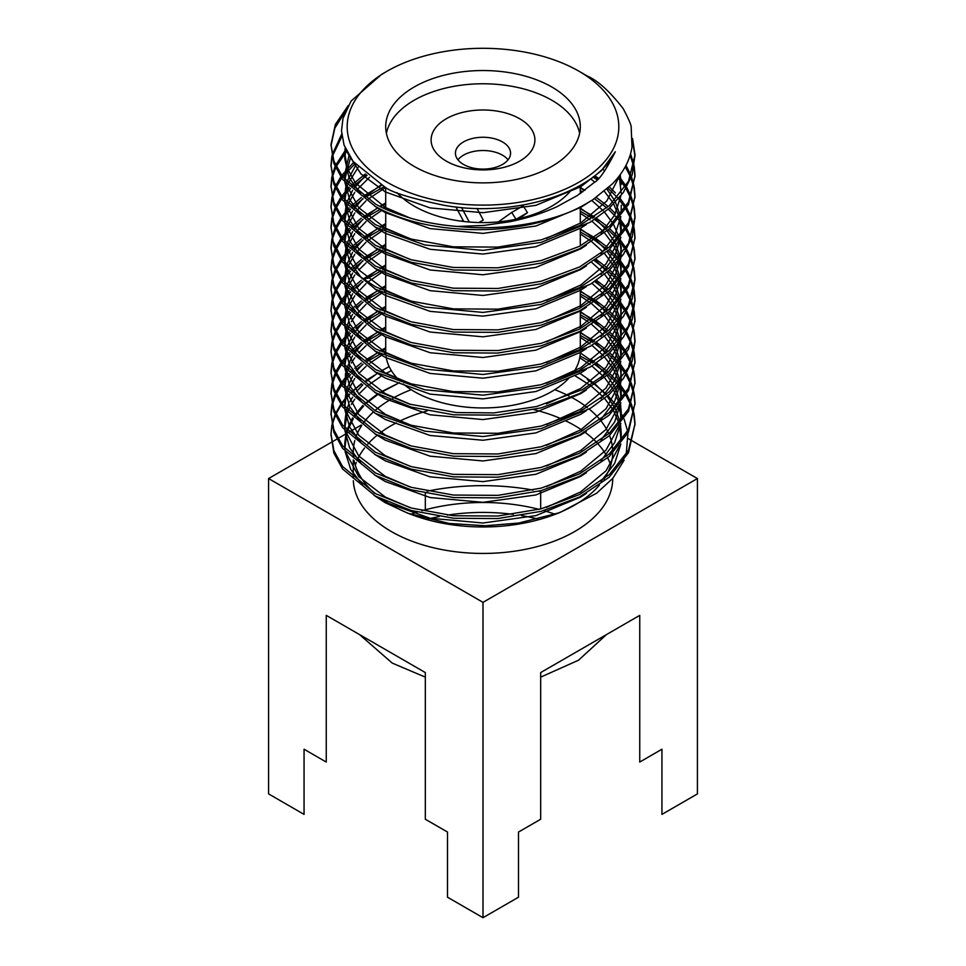 <?xml version="1.0" encoding="UTF-8"?>
<svg xmlns="http://www.w3.org/2000/svg" width="966" height="966" viewBox="0 0 966 966"><rect width="100%" height="100%" fill="white"/><g stroke="black" fill="none" stroke-linecap="round" stroke-linejoin="round"><path stroke-width="1.45" d="M519.177 218.57L527.472 212.689L523.198 205.806L511.739 212.423L498.384 221.89M515.977 219.27L511.739 212.423M516.122 219.234L527.472 212.689M478.919 222.542L483.254 220.031L477.023 208.402M463.112 220.393L461.374 221.19M469.319 222.035L461.519 207.509M455.892 206.929L463.692 221.48M538.931 491.211A167.021 96.431 180 0 1 540.682 491.573L540.682 508.937M628.335 438.661L632.307 440.955M632.923 441.317L697.416 478.544L483 602.349L268.584 478.544L331.314 442.331M483 602.349L483 917.7L518.488 897.209L518.488 832.052L540.682 819.24L540.682 672.565L639.746 615.366L639.746 762.053L661.939 749.23L661.939 814.386L697.416 793.907L697.416 478.544M268.584 478.544L268.584 793.907L304.061 814.386L304.061 749.23L326.254 762.053L326.254 615.366L425.318 672.565L425.318 819.24L447.512 832.052L447.512 897.209L483 917.7M304.061 749.23L304.061 773.416M331.664 442.126L336.82 439.156M337.834 438.564L345.285 434.265M346.54 433.541L347.168 433.179M348.678 432.309L361.248 425.04M425.318 509.794L425.318 493.324M427.129 491.199A167.021 96.431 180 0 1 533.111 490.088M580.288 351.865A97.288 56.173 180 0 1 572.548 373.745M569.385 377.621A97.288 56.173 180 0 1 414.209 391.496A97.288 56.173 180 0 1 403.257 383.961M398.765 379.88A97.288 56.173 180 0 1 386.074 356.623M385.784 353.967A97.288 56.173 180 0 1 385.712 351.781L385.712 336.965M571.22 190.109A97.288 56.173 180 0 1 414.209 206.144A97.288 56.173 180 0 1 396.966 192.645M457.932 159.801A27.567 15.915 180 0 1 502.489 155.176A27.567 15.915 180 0 1 508.068 159.801M502.489 141.93A27.567 15.915 180 0 1 510.567 153.183A27.567 15.915 180 0 1 493.554 167.891A27.567 15.915 180 0 1 463.511 164.437A27.567 15.915 180 0 1 455.433 153.183A27.567 15.915 180 0 1 472.446 138.476A27.567 15.915 180 0 1 502.489 141.93M446.304 161.129A51.886 29.958 0 0 0 519.696 161.129A51.886 29.958 0 0 0 519.696 118.758A51.886 29.958 0 0 0 446.304 118.758A51.886 29.958 0 0 0 446.304 161.129M579.612 133.32A97.288 56.173 0 0 0 551.791 100.222A97.288 56.173 0 0 0 451.134 86.868A97.288 56.173 0 0 0 386.388 133.32M551.791 86.988A97.288 56.173 0 0 0 445.773 74.805A97.288 56.173 0 0 0 385.712 126.703A97.288 56.173 0 0 0 414.209 166.418A97.288 56.173 0 0 0 520.227 178.601A97.288 56.173 0 0 0 580.288 126.703A97.288 56.173 0 0 0 551.791 86.988M579.032 71.267A135.808 78.403 0 0 0 386.968 71.267A135.808 78.403 0 0 0 386.968 182.151A135.808 78.403 0 0 0 579.032 182.151A135.808 78.403 0 0 0 579.032 71.267L587.316 76.048C597.918 80.649 609.872 91.48 623.142 108.566C628.83 119.313 631.51 125.616 631.196 127.5L631.993 146.953C630.061 160.078 623.505 172.407 612.347 183.938L592.87 199.696C583.561 205.492 575.265 209.827 567.96 212.725A152.012 87.761 180 0 1 457.329 226.455C441.752 225.235 426.936 222.711 412.905 218.859C396.132 213.86 383.659 208.934 375.508 204.043L342.556 176.863L333.91 161.044L330.988 144.574L335.383 124.421L348.303 105.487M381.594 74.37L351.093 101.056L342.978 118.407L341.493 130.845L344.041 145.021L353.133 161.479L384.371 186.655C390.445 192.017 410.007 198.151 443.044 205.082C513.2 218.449 595.78 192.898 615.318 151.759C606.153 169.811 599.162 180.026 594.356 182.393L577.463 195.446L557.334 206.507C542.904 213.196 527.013 218.28 509.637 221.782L483.652 225.452L457.329 226.455M567.96 212.725C509.372 237.95 424.75 234.243 375.508 206.555L342.556 179.374L333.85 163.411L330.988 144.574M331 145.818L334.828 128.176L345.466 111.15M632.537 138.549L635.012 154.91L628.468 181.367L609.389 205.613L579.431 225.67L541.177 239.882L497.901 247.103L453.344 246.813L411.347 239.109L375.508 224.728L342.556 197.547L333.91 181.729L330.988 165.258L331.869 156.19M632.513 140.988L635 156.166M635.012 154.91L632.15 175.015L623.444 192.306L609.232 208.282L590.492 222.071L541.177 242.394L483 250.363L424.823 244.978L375.508 227.239L342.556 200.059L333.85 184.095L330.988 165.258M332.135 154.91L341.674 134.165M331 166.514L332.123 157.422M332.425 156.154L341.928 136.315M630.569 153.751L634.022 165.258M634.251 166.526L635.012 175.607L628.468 202.051L609.389 226.298L579.431 246.354L541.177 260.566L497.901 267.787L453.344 267.497L411.347 259.794L375.508 245.412L342.556 218.231L333.91 202.413L330.988 185.943L331.869 176.875M630.134 155.26L633.768 166.55M634.022 167.818L635 176.875M635.012 175.607L628.504 204.442L609.22 228.954L579.624 248.757L541.177 263.078L497.647 270.323L453.622 270.009L411.19 262.257L375.508 247.936L342.556 220.755L333.874 204.792L330.988 185.943M332.135 175.607L335.069 166.526M335.625 165.258L345.852 149.561M331 187.223L332.135 178.155M332.437 176.887L335.625 167.794M336.216 166.526L346.625 151.191M625.992 165.355L631.04 175.607M631.51 176.863L634.022 185.943M634.251 187.162L635.012 196.291L628.468 222.735L609.389 246.982L579.431 267.039L541.177 281.251L497.901 288.472L453.344 288.182L411.347 280.478L375.508 266.109L342.556 238.928L333.91 223.11L330.988 206.627L331.881 197.523M625.28 166.707L630.52 176.887M631.027 178.142L633.768 187.235M634.01 188.455L635 197.559M635.012 196.291L628.504 225.138L609.22 249.651L579.624 269.442L541.177 283.762L497.647 291.007L453.622 290.694L411.19 282.941L375.508 268.62L342.556 241.44L333.874 225.476L330.988 206.627M332.135 196.291L335.069 187.211M335.625 185.943L340.757 176.863M341.626 175.607L353.749 162.264M331 207.919L332.147 198.803M332.437 197.571L335.625 188.479M336.216 187.211L341.626 178.118M342.544 176.863L354.957 163.749M619.013 176.259L625.932 185.943M626.668 187.199L631.04 196.291M631.498 197.511L634.022 206.627M634.251 207.847L635.012 216.976L628.468 243.42L609.389 267.679L579.431 287.723L541.177 301.935L497.901 309.168L453.344 308.866L411.347 301.163L375.508 286.793L357.179 274.61L341.892 258.707L333.041 241.198L330.988 227.312L331.869 218.183M617.999 177.563L625.159 187.199M625.932 188.455L630.532 197.535M631.027 198.767L633.781 207.871M634.022 209.091L635 218.231M635.012 216.976L632.15 237.068L623.444 254.372L609.232 270.347L590.492 284.137L541.177 304.447L483 312.429L424.823 307.043L375.508 289.305L342.556 262.124L333.85 246.161L330.988 227.324M332.123 216.952L335.069 207.859M335.613 206.615L340.757 197.547M341.626 196.291L349.294 187.199M350.549 185.943L365.353 174.001M331 228.58L332.135 219.439M332.425 218.207L335.625 209.115M336.204 207.871L341.626 198.803M342.544 197.547L350.549 188.455M351.853 187.199L367.068 175.389M595.454 176.186L598.497 178.275M609.329 186.909L615.439 192.898M619.508 197.547L625.932 206.627M626.668 207.883L631.04 216.976M631.498 218.195L634.022 227.324M634.251 228.58L635.012 237.66L628.468 264.104L609.389 288.363L579.431 308.42L541.177 322.632L497.901 329.853L453.344 329.563L411.347 321.847L375.508 307.478L342.556 280.297L333.91 264.479L330.988 248.008L331.869 238.94M592.943 177.044L597.048 179.761M607.94 188.189L617.383 197.547M618.469 198.803L625.159 207.895M625.92 209.139L630.52 218.256M631.015 219.487L633.768 228.616M634.022 229.884L635 238.94M635.012 237.66L628.504 266.507L609.22 291.02L579.624 310.81L541.177 325.144L497.647 332.389L453.622 332.075L411.19 324.322L375.508 309.989L342.556 282.809L333.874 266.845L330.988 248.008M332.123 237.684L335.081 228.556M335.625 227.324L340.757 218.231M341.626 216.976L349.294 207.883M350.549 206.627L361.296 197.547M363.035 196.291L381.848 185.267M580.288 188.032L584.756 190.399M331 249.288L332.135 240.22M332.437 238.964L335.637 229.836M336.216 228.58L341.626 219.487M342.544 218.231L350.561 209.151M351.865 207.907L363.047 198.815M364.858 197.559L384.287 186.619M580.288 190.556L582.776 191.848M596.276 197.414L607.155 205.686M609.667 207.895L615.439 213.583M619.508 218.231L625.932 227.324M626.668 228.568L631.04 237.66M631.51 238.928L634.022 248.008M634.251 249.228L635.012 258.345L628.468 284.801L609.389 309.048L579.431 329.104L541.177 343.316L497.901 350.537L453.344 350.247L411.347 342.544L375.508 328.162L342.556 300.981L333.91 285.163L330.988 268.693L331.881 259.576M594.416 198.682L606.781 207.895M608.254 209.163L617.383 218.231M618.457 219.487L625.159 228.58M625.92 229.836L630.52 238.94M631.027 240.208L633.768 249.3M634.01 250.52L635 259.613M635.012 258.345L628.504 287.192L609.22 311.704L579.624 331.495L541.177 345.828L497.647 353.073L453.622 352.759L411.19 345.007L375.508 330.686L342.556 303.493L333.874 287.542L330.988 268.693M332.135 258.345L335.069 249.276M335.613 248.02L340.757 238.916M341.626 237.66L349.306 228.568M350.549 227.324L361.296 218.231M363.023 216.976L377.996 207.883M380.459 206.639L385.712 204.14M580.288 208.716L594.585 216.976M331 269.961L332.147 260.856M332.437 259.637L335.625 250.544M336.216 249.288L341.626 240.172M342.544 238.916L350.573 229.836M351.865 228.592L363.047 219.499M364.858 218.244L380.459 209.139M383.031 207.895L385.712 206.652M580.288 211.252L592.641 218.231M596.469 218.231L607.155 226.37M609.643 228.568L618.469 237.66M620.341 256.062L621.223 246.68L621.223 251.848L619.532 238.892L625.932 248.008M626.668 249.264L631.04 258.345M631.498 259.576L634.022 268.693M634.251 269.912L635.012 279.041L628.468 305.485L609.389 329.732L579.431 349.789L541.177 364.001L497.901 371.222L453.344 370.932L411.347 363.228L375.508 348.859L342.556 321.678L333.91 305.86L330.988 289.377L331.881 280.261M594.597 219.487L606.805 228.568M608.254 229.811L617.383 238.916M618.469 240.172L625.159 249.264M625.932 250.52L630.532 259.6M631.027 260.832L633.781 269.937M634.022 271.156L635 280.285M635.012 279.041L632.15 299.134L623.444 316.425L609.232 332.401L590.492 346.19L541.177 366.512L483 374.482L424.823 369.097L375.508 351.37L342.556 324.19L333.85 308.226L330.988 289.377M332.135 279.041L335.081 269.937M335.625 268.693L340.757 259.613M341.626 258.345L349.306 249.252M350.549 248.008L361.308 238.904M363.035 237.66L377.996 228.58M380.459 227.324L385.712 224.837M580.288 229.401L594.585 237.66M331 290.633L332.135 281.504M332.425 280.273L335.625 271.18M336.204 269.937L341.626 260.856M342.544 259.6L350.561 250.508M351.853 249.264L363.047 240.16M364.846 238.916L380.447 229.836M383.031 228.568L385.712 227.324M580.288 231.925L592.641 238.916M596.469 238.916L607.155 247.054M609.643 249.264L618.469 258.345M620.426 258.465L621.223 272.533L619.532 259.588L625.932 268.693M626.668 269.937L631.04 279.041M631.498 280.261L634.022 289.377M634.251 290.645L635.012 299.726L628.468 326.17L609.389 350.416L579.431 370.473L541.177 384.685L497.901 391.918L453.344 391.616L411.347 383.913L375.508 369.543L342.556 342.362L333.91 326.544L330.988 310.074L331.869 301.006M594.597 240.172L606.805 249.252M608.254 250.508L617.383 259.6M618.469 260.856L625.159 269.949M625.932 271.204L630.532 280.285M631.027 281.517L633.781 290.621M634.034 291.889L635 300.981M635.012 299.726L632.15 319.818L623.444 337.11L609.232 353.097L590.492 366.887L541.177 387.197L483 395.179L424.823 389.781L375.508 372.055L342.556 344.874L333.85 328.911L330.988 310.074M332.135 299.726L335.081 290.621M335.625 289.377L340.757 280.297M341.626 279.041L349.294 269.949M350.549 268.693L361.308 259.588M363.035 258.345L377.996 249.264M380.471 248.008L385.712 245.521M331 311.318L332.123 302.237M332.425 300.957L335.625 291.865M336.204 290.621L341.626 281.541M342.544 280.297L350.549 271.204M351.853 269.949L363.047 260.856M364.846 259.613L380.459 250.52M383.043 249.252L385.712 248.02M596.481 259.6L608.254 268.681M609.667 269.949L618.469 279.029M620.426 279.15L621.223 293.217L619.532 280.261L625.932 289.377M626.668 290.633L631.04 299.714M631.51 300.969L634.034 310.05M634.251 311.318L635.012 320.41L629.264 345.236L608 372.357L582.462 389.6L536.661 406.517L493.976 412.893L456.314 412.554L409.717 404.15L375.508 390.228L342.556 363.047L333.91 347.229L330.988 330.758L331.869 321.69M594.585 260.856L606.781 269.949M608.254 271.217L617.383 280.297M618.457 281.553L625.159 290.633M625.92 291.889L630.52 301.006M631.027 302.273L633.768 311.366M634.022 312.634L635 321.69M635.012 320.41L628.504 349.257L609.22 373.77L579.624 393.56L541.177 407.881L497.647 415.139L453.622 414.812L411.19 407.072L375.508 392.739L342.556 365.559L333.874 349.595L330.988 330.758M332.135 320.41L335.069 311.342M335.625 310.062L340.757 300.981M341.626 299.726L349.306 290.621M350.549 289.377L361.296 280.285M363.035 279.041L377.996 269.949M380.471 268.693L385.712 266.205M331 332.026L332.135 322.97M332.437 321.69L335.625 312.61M336.216 311.33L341.626 302.237M342.544 300.981L350.573 291.889M351.865 290.645L363.047 281.553M367.708 278.413L380.459 271.204M383.043 269.949L385.712 268.717M596.469 280.297L608.242 289.377M609.643 290.633L618.469 299.726M620.426 299.834L621.223 313.914L619.532 300.945L625.932 310.062M626.668 311.318L631.04 320.41M631.51 321.678L634.034 330.77M634.251 331.966L635.012 341.095L628.468 367.539L609.389 391.798L579.431 411.854L541.177 426.066L497.901 433.287L453.344 432.985L411.347 425.281L375.508 410.912L342.556 383.731L333.91 367.913L330.988 351.443L331.881 342.326M594.597 281.553L606.805 290.621M608.254 291.877L617.383 300.969M618.469 302.225L625.159 311.33M625.932 312.573L630.532 321.666M631.04 322.922L633.781 332.014M634.022 333.21L635 342.35M635.012 341.095L632.15 361.199L623.444 378.491L609.232 394.466L590.492 408.256L541.177 428.578L483 436.547L424.823 431.162L375.508 413.424L342.556 386.243L333.85 370.28L330.988 351.443M332.135 341.095L335.069 332.026M335.625 330.758L340.757 321.666M341.626 320.41L349.306 311.318M350.549 310.062L361.308 300.969M366.029 297.673L377.996 290.633M380.471 289.377L385.712 286.89M580.288 291.466L594.585 299.726M331 352.687L332.135 343.558M332.425 342.326L335.613 333.27M336.204 332.002L341.626 322.922M342.544 321.666L350.561 312.573M351.853 311.318L353.58 309.736M355.899 307.731L363.047 302.225M364.846 300.981L379.831 292.203M384.685 289.86L385.712 289.389M580.288 293.99L592.641 300.981M596.469 300.981L608.242 310.062M609.643 311.318L618.469 320.41M619.508 321.666L625.932 330.758M626.668 332.014L631.04 341.107M631.498 342.326L634.022 351.443M634.251 352.711L635.012 361.779L628.468 388.235L609.389 412.482L579.431 432.539L541.177 446.751L497.901 453.972L453.344 453.682L411.347 445.978L375.508 431.597L342.556 404.416L333.91 388.598L330.988 372.127L331.869 363.059M594.585 302.237L606.781 311.33M608.242 312.573L617.383 321.666M618.469 322.934L625.159 332.014M625.932 333.27L630.52 342.387M631.015 343.606L633.768 352.735M634.022 354.003L635 363.059M635.012 361.779L628.504 390.626L609.22 415.139L579.624 434.942L541.177 449.262L497.647 456.507L453.622 456.194L411.19 448.441L375.508 434.12L342.556 406.94L333.874 390.976L330.988 372.127M332.135 361.779L335.081 352.687M335.625 351.443L340.757 342.35M341.626 341.095L349.294 332.014M350.549 330.758L361.308 321.654M363.023 320.41L377.996 311.33M380.459 310.074L385.712 307.574M580.288 312.151L594.585 320.41M331 373.407L332.135 364.351M332.437 363.071L335.637 353.954M336.216 352.711L341.626 343.606M342.544 342.35L350.561 333.282M351.865 332.026L353.592 330.444M355.911 328.44L363.059 322.922M364.858 321.678L379.831 312.899M384.697 310.557L385.712 310.086M580.288 314.687L592.641 321.666M596.469 321.666L608.242 330.758M609.667 332.026L618.469 341.095M619.508 342.362L625.932 351.443M626.668 352.687L631.04 361.791M631.51 363.047L634.022 372.127M634.251 373.347L635.012 382.476L628.468 408.92L609.389 433.166L579.431 453.223L541.177 467.435L497.901 474.656L453.344 474.366L411.347 466.663L375.508 452.293L342.556 425.112L333.91 409.294L330.988 392.812L331.881 383.695M594.585 322.922L606.781 332.014M608.254 333.282L617.383 342.35M618.469 343.618L625.159 352.699M625.92 353.954L630.52 363.071M631.027 364.327L633.768 373.419M634.01 374.639L635 383.744M635.012 382.476L628.504 411.323L609.22 435.823L579.624 455.626L541.177 469.947L497.647 477.192L453.622 476.878L411.19 469.126L375.508 454.805L342.556 427.624L333.874 411.661L330.988 392.812M332.135 382.476L335.069 373.395M335.625 372.127L340.757 363.035M341.626 361.791L349.294 352.699M350.549 351.443L361.296 342.35M363.023 341.095L377.996 332.014M380.471 330.758L385.712 328.271M580.288 332.835L594.585 341.095M331 394.092L332.147 384.987M332.437 383.756L335.625 374.663M336.216 373.395L341.626 364.291M342.544 363.047L350.561 353.967M351.865 352.711L363.047 343.618M364.858 342.362L379.831 333.584M384.697 331.241L385.712 330.77M580.288 335.371L592.641 342.35M596.469 342.362L608.242 351.443M609.667 352.711L618.469 361.791M620.426 361.888L621.223 375.967L619.532 363.011L625.932 372.127M626.668 373.383L631.04 382.476M631.498 383.695L634.022 392.812M634.251 394.031L635.012 403.16L628.468 429.604L609.389 453.863L579.431 473.908L541.177 488.12L497.901 495.353L453.344 495.051L411.347 487.347L375.508 472.978L342.556 445.797L333.91 429.979L330.988 413.508L331.881 404.392M594.597 343.606L606.781 352.699M608.254 353.967L617.383 363.047M618.457 364.291L625.159 373.383M625.932 374.639L630.52 383.756M631.015 384.987L633.768 394.116M634.01 395.323L635 404.428M635.012 403.16L628.504 432.007L609.22 456.52L579.624 476.31L541.177 490.631L497.647 497.888L453.622 497.562L411.19 489.822L375.508 475.489L342.556 448.309L333.874 432.345L330.988 413.508M332.135 403.16L335.081 394.056M335.625 392.812L340.757 383.731M341.626 382.476L344.874 378.274M347.422 375.363L349.306 373.371M350.549 372.127L352.554 370.22M354.739 368.263L361.296 363.035M366.029 359.738L377.634 352.892M382.27 350.561L385.712 348.955M331 414.776L332.147 405.672M332.437 404.44L335.637 395.323M336.216 394.08L341.626 384.987M342.544 383.731L344.777 380.906M345.188 380.411L346.77 378.6M348.098 377.151L350.573 374.639M351.865 373.395L353.592 371.813M355.911 369.809L363.047 364.303M367.708 361.163L379.831 354.268M384.697 351.926L385.712 351.467M580.023 355.923L590.081 361.465M590.492 359.195L594.585 361.791M596.469 363.047L608.254 372.139M609.643 373.383L618.469 382.476M619.508 383.731L625.932 392.812M626.668 394.068L631.04 403.16M631.498 404.38L634.022 413.508M634.251 414.716L635.012 423.845L628.468 450.289L609.389 474.548L579.431 494.604L541.177 508.816L497.901 516.037L453.344 515.747L411.347 508.031L375.508 493.662L342.556 466.481L333.91 450.663L330.988 434.193L331.881 425.076M590.492 361.707L592.641 363.035M594.597 364.303L606.793 373.395M608.242 374.639L617.383 383.731M618.469 384.987L625.159 394.08M625.92 395.323L630.52 404.44M631.015 405.672L633.768 414.8M634.01 416.02L635 425.112M635.012 423.845L628.504 452.692L609.22 477.204L579.624 496.995L541.177 511.328L497.647 518.573L453.622 518.259L411.19 510.507L375.508 496.174L342.556 468.993L333.85 453.03L330.988 434.193M332.135 423.845L335.081 414.74M335.625 413.508L340.757 404.416M341.626 403.16L346.226 397.376M347.422 396.048L349.294 394.068M350.549 392.812L361.308 383.719M366.029 380.423L374.615 375.206M331 435.461L331.048 434.217A152.012 87.761 180 0 1 332.099 426.163M332.376 424.907A152.012 87.761 180 0 1 335.468 415.634M336.023 414.366A152.012 87.761 180 0 1 341.24 405.104M342.109 403.824A152.012 87.761 180 0 1 346.456 398.221M347.688 396.785A152.012 87.761 180 0 1 349.752 394.539M350.996 393.259A152.012 87.761 180 0 1 361.622 383.949M366.223 380.604A152.012 87.761 180 0 1 374.18 375.508M410.381 218.147L385.265 207.424L355.295 182.828L347.386 168.374L344.777 153.582L345.152 147.943M620.003 174.955L606.793 200.964L580.735 222.941L546.345 238.457M410.224 238.783L385.265 228.109L358.76 207.75L345.743 183.347M345.188 180.183L344.777 174.266L349.004 155.502M620.22 174.653L621.223 184.615M410.152 259.443L385.265 248.805L358.76 228.447L345.743 204.031M345.188 200.868L344.777 194.963L346.226 183.89M346.77 181.994L355.935 164.884M410.176 280.14L385.265 269.49L358.76 249.119L345.743 224.716M345.188 221.552L344.777 215.647L346.226 204.587M346.77 202.691L352.554 190.362M353.58 188.793L366.295 174.761M594.658 176.863L597.495 179.314M606.914 189.107L614.605 200.566M615.439 202.208L620.027 215.08M620.426 217.084L621.223 225.984L620.341 235.366M619.556 238.856L606.08 263.875L580.735 285.006L546.358 300.511M410.2 300.837L385.265 290.174L358.76 269.816L345.743 245.4M345.188 242.237L344.777 236.332L346.226 225.259M346.77 223.375L352.554 211.047M353.58 209.477L362.805 198.634M364.327 197.197L381.111 184.856M580.288 187.392L584.889 190.302M619.544 259.564L606.08 284.559L580.735 305.691L546.345 321.207M410.224 321.533L385.265 310.859L358.76 290.5L345.743 266.097M345.188 262.921L344.777 257.016L346.226 245.944M346.77 244.06L352.566 231.719M353.58 230.162L362.805 219.318M364.327 217.881L377.634 207.702M379.819 206.313L385.712 202.932M580.288 208.076L593.776 217.507M595.467 218.908L605.923 229.304M607.143 230.777L614.605 241.935M615.439 243.565L620.027 256.449M621.223 267.365L620.341 276.747M619.556 280.237L606.08 305.244L580.735 326.375L546.382 341.879M410.176 342.205L385.265 331.555L358.76 311.185L345.743 286.769M345.188 283.618L344.777 277.701L346.226 266.64M346.77 264.744L352.566 252.404M353.58 250.846L362.818 240.003M364.327 238.566L377.634 228.387M379.831 226.998L385.712 223.617M580.288 228.761L593.776 238.191M595.467 239.592L605.308 249.264M607.143 251.462L614.605 262.631M615.439 264.261L620.027 277.145M621.223 288.049L620.341 297.431M619.556 300.921L606.08 325.928L580.735 347.06L546.37 362.576M410.188 362.89L385.265 352.24L358.76 331.869L345.743 307.466M345.188 304.302L344.777 298.397L346.226 287.325M346.77 285.441L352.554 273.112M353.58 271.543L362.818 260.687M364.327 259.262L377.634 249.071M379.831 247.682L385.712 244.301M595.467 260.289L605.923 270.673M607.167 272.158L614.605 283.316M615.439 284.934L620.027 297.83M621.223 308.734L620.341 318.116M619.544 321.63L606.08 346.625L580.735 367.756L546.321 383.273M410.248 383.599L385.265 372.924L358.76 352.566L345.743 328.162M345.188 324.987L344.777 319.082L346.226 308.009M346.77 306.125L352.566 293.785M353.58 292.227L354.703 290.633M356.683 288.049L362.805 281.384M364.327 279.947L377.634 269.755M379.831 268.379L385.712 264.998M595.467 280.973L605.923 291.358M607.143 292.831L614.605 304M615.439 305.63L620.027 318.514M620.426 320.531L621.223 329.43L620.341 338.812M619.544 342.314L606.08 367.309L580.735 388.441L546.418 403.933M410.574 404.392L385.265 393.609L358.76 373.25L345.743 348.847M345.188 345.683L344.777 339.766L346.226 328.706M346.77 326.81L348.702 321.666M349.921 319.082L352.566 314.469M353.58 312.912L354.703 311.318M356.683 308.734L362.818 302.056M364.327 300.631L377.634 290.44M379.831 289.063L385.712 285.682M580.288 290.826L593.776 300.257M595.467 301.658L605.923 312.042M607.143 313.527L614.605 324.685M615.439 326.327L620.027 339.199M620.426 341.215L621.223 350.115L620.341 359.497M619.556 362.987L606.08 387.994L580.735 409.125L546.37 424.629M410.176 424.955L385.265 414.293L358.76 393.935L345.743 369.519M345.188 366.368L344.777 360.451L346.226 349.39M346.77 347.494L352.554 335.166M353.58 333.596L362.818 322.741M364.327 321.316L377.634 311.137M379.831 309.748L385.712 306.367M580.288 311.511L593.776 320.941M595.467 322.342L605.923 332.739M607.167 334.224L614.605 345.381M615.439 347.011L620.027 359.895M621.223 370.799L620.341 380.181M619.544 383.683L606.08 408.69L580.735 429.81L546.382 445.314M410.164 445.64L385.265 434.99L358.76 414.619L345.743 390.216M345.188 387.052L345.49 373.383M346.045 370.799L346.226 370.075M346.77 368.179L352.554 355.862M353.58 354.293L362.805 343.449M364.327 342L377.634 331.821M379.831 330.432L385.712 327.051M580.288 332.195L593.776 341.626M595.467 343.039L605.923 353.423M607.167 354.908L614.605 366.078M615.439 367.684L620.027 380.58M620.426 382.584L621.223 391.484L620.341 400.866M619.556 404.356L606.08 429.363L580.735 450.506L546.37 466.01M410.188 466.324L385.265 455.674L358.76 435.304L345.743 410.9M345.188 407.737L344.777 401.832L346.226 390.771M346.77 388.875L352.566 376.523M353.58 374.977L354.703 373.383M356.683 370.799L362.805 364.134M366.863 360.451L377.634 352.505M379.831 351.129L385.712 347.748M580.276 352.88L593.776 362.31M595.467 363.723L605.936 374.12M607.143 375.581L614.605 386.75M615.439 388.392L620.027 401.264M620.426 403.269L621.223 412.168L620.341 421.55M619.556 425.04L606.08 450.059L580.735 471.191L546.333 486.707M410.224 487.033L385.265 476.359L358.76 456L345.743 431.585M345.188 428.421L344.777 422.516L346.226 411.444M346.77 409.56L348.702 404.416M349.921 401.832L352.554 397.231M353.58 395.662L354.703 394.068M356.683 391.484L362.818 384.806M366.863 381.147L377.332 373.383M381.51 370.799L389.165 366.621M574.782 370.413L577.028 371.656M579.359 373.021L593.776 383.007M595.467 384.408L605.923 394.792M607.167 396.289L614.605 407.435M615.439 409.065L620.027 421.949M620.426 423.953L621.223 432.865L620.341 442.247M619.556 445.737L606.08 470.744L580.735 491.875L546.333 507.392M410.236 507.718L385.265 497.043L358.76 476.685L345.743 452.269M345.188 449.118L344.777 443.201L346.226 432.128M346.77 430.244L352.566 417.904M353.58 416.346L362.805 405.503M364.327 404.066L377.634 393.887M379.819 392.51L399.441 382.657L380.375 392.788M378.225 394.188L367.527 402.387M363.578 406.058L354.365 417.034M353.327 418.604L347.349 430.896M346.77 432.744L344.838 448.695M345.067 451.484L350.73 469.416L363.228 486.055M615.318 151.759L601.444 170.656L580.735 186.74L535.901 205.335L483 212.701L430.099 207.919L385.265 191.908L360.91 173.868L347.168 152.254M587.485 203.017L580.735 207.424L535.901 226.02L483 233.386L430.099 228.604L385.265 212.605L374.591 206.048M361.598 195.253L348.968 177.466L344.777 158.75L345.804 149.44M586.326 224.51L580.735 228.109L535.901 246.704L483 254.07L430.099 249.288L385.265 233.289L374.591 226.744M361.598 215.949L349.644 199.576L344.874 182.308M344.777 179.688L350.441 157.76M619.278 175.921L621.126 192.995M620.86 195.856L614.654 215.116L600.949 233.204M586.35 245.171L580.735 248.805L535.901 267.389L483 274.767L430.099 269.985L385.265 253.973L374.603 247.429M361.586 236.622L349.644 220.26L344.874 202.993M344.777 200.373L347.422 185.231M348.098 183.443L358.169 167.323M602.953 169.098L604.692 170.994M621.223 205.299L621.126 213.679M620.86 216.529L614.654 235.801L600.949 253.901M586.35 265.867L580.735 269.49L535.901 288.085L483 295.451L430.099 290.669L385.265 274.658L374.615 268.125M361.586 257.318L349.644 240.945L344.874 223.677M344.777 221.057L347.422 205.915M348.098 204.14L354.739 192.319M355.886 190.797L369.519 177.273M591.421 179.447L594.706 182.067M604.354 191.304L612.734 202.462M613.676 204.055L619.001 216.336M619.532 218.195L621.126 234.364M620.86 237.225L614.654 256.485L600.949 274.586M586.326 286.564L580.735 290.174L535.901 308.77L483 316.136L430.099 311.354L385.265 295.342L374.591 288.798M361.598 278.003L349.644 261.629L344.874 244.362M344.777 241.742L347.422 226.587M348.098 224.824L354.739 213.003M355.886 211.482L366.029 200.843M367.696 199.431L385.712 187.416L385.712 209.139M580.288 192.56L581.073 193.043M591.772 200.409L603.243 210.781M604.583 212.242L612.734 223.146M613.664 224.716L619.001 237.02M621.223 251.848L621.126 255.048M620.86 257.91L614.654 277.182L600.949 295.282M586.35 307.236L580.735 310.859L535.901 329.454L483 336.82L430.099 332.038L385.265 316.039L374.615 309.494M361.598 298.699L349.644 282.326L344.874 265.058M344.777 262.438L347.422 247.272M348.098 245.509L354.751 233.675M355.899 232.166L366.029 221.528M367.696 220.115L382.27 210.033M384.685 208.668L385.712 208.101M580.288 213.244L590.081 219.813M591.917 221.202L603.243 231.466M604.571 232.915L612.734 243.83M613.664 245.412L619.001 257.705M621.223 272.533L621.126 275.745M620.86 278.594L614.654 297.866L600.949 315.967M586.35 327.921L580.735 331.555L535.901 350.139L483 357.505L430.099 352.723L385.265 336.723L374.603 330.179M361.586 319.372L349.644 303.01L344.874 285.743M344.777 283.123L347.422 267.98M348.098 266.193L354.751 254.36M355.886 252.851L366.042 242.212M367.696 240.8L382.27 230.717M384.697 229.34L385.712 228.797M580.288 233.929L590.081 240.498M591.917 241.886L602.953 251.848M604.571 253.599L612.734 264.527M613.676 266.109L619.001 278.389M621.223 293.217L621.126 296.429M620.86 299.279L614.654 318.551L600.949 336.651M586.326 348.629L580.735 352.24L535.901 370.835L483 378.201L430.099 373.419L385.265 357.408L374.591 350.863M361.598 340.068L349.644 323.695L344.874 306.427M344.777 303.807L347.422 288.653M348.098 286.878L354.739 275.069M355.886 273.535L356.683 272.533M358.881 269.949L366.042 262.897M367.696 261.484L382.27 251.401M384.697 250.025L385.712 249.482M591.917 262.571L603.243 272.835M604.583 274.308L612.734 285.212M613.664 286.781L619.001 299.086M621.223 313.914L621.126 317.114M620.86 319.975L614.654 339.247L600.949 357.348M586.326 369.314L580.735 372.924L535.901 391.52L483 398.886L430.099 394.104L385.265 378.092L374.591 371.548M361.598 360.765L349.644 344.391L344.874 327.124M344.777 324.491L346.045 313.914M346.758 311.318L347.422 309.337M348.098 307.574L354.751 295.741M355.886 294.232L366.029 283.593M367.696 282.181L382.27 272.098M384.697 270.721L385.712 270.166M591.917 283.255L603.243 293.531M604.571 294.98L612.734 305.896M613.664 307.466L619.001 319.77M619.532 321.642L621.126 337.798M620.86 340.66L614.642 359.956L600.9 378.068M586.35 389.986L580.735 393.609L535.901 412.204L483 419.57L430.099 414.788L385.265 398.789L374.603 392.244M361.598 381.437L349.644 365.076L344.874 347.808M344.777 345.188L347.422 330.034M348.098 328.259L349.921 324.25M351.334 321.666L354.751 316.425M355.886 314.916L366.042 304.278M367.696 302.865L382.27 292.783M384.697 291.406L385.712 290.851M580.288 295.994L590.081 302.551M591.917 303.952L603.243 314.216M604.571 315.665L612.734 326.58M613.676 328.174L619.001 340.455M619.532 342.326L621.126 358.495M620.86 361.344L614.654 380.616L600.949 398.704M586.326 410.695L580.735 414.293L535.901 432.889L483 440.255L430.099 435.473L385.265 419.473L374.579 412.917M361.586 402.122L349.644 385.76L344.874 368.493M344.777 365.873L347.422 350.718M348.098 348.943L354.739 337.134M355.886 335.6L366.042 324.962M367.696 323.55L382.27 313.467M384.697 312.09L385.712 311.535M580.288 316.679L587.908 321.666M591.917 324.636L603.243 334.9M604.583 336.361L612.734 347.265M613.676 348.859L619.001 361.151M621.223 375.967L621.126 379.179M620.86 382.041L614.654 401.301L600.949 419.401M586.35 431.355L580.735 434.99L535.901 453.573L483 460.951L430.099 456.169L385.265 440.158L374.603 433.613M361.586 422.806L349.644 406.445L344.874 389.177M344.777 386.557L347.422 371.403M348.098 369.628L349.921 365.631M351.334 363.035L354.739 357.818M355.886 356.285L356.683 355.283M358.881 352.699L366.029 345.659M367.696 344.234L381.51 334.598M580.288 337.375L590.081 343.932M591.917 345.321L603.243 355.585M604.583 357.058L612.734 367.961M613.664 369.531L619.001 381.824M619.532 383.707L621.126 399.864M620.86 402.713L614.654 421.985L600.949 440.085M586.35 452.052L580.735 455.674L535.901 474.27L483 481.636L430.099 476.854L385.265 460.842L374.603 454.298M361.598 443.503L349.644 427.129L344.874 409.862M344.777 407.241L346.045 396.652M346.758 394.068L347.422 392.099M348.098 390.312L354.751 378.491M355.886 376.969L356.683 375.967M358.881 373.383L366.029 366.343M370.038 363.035L382.27 354.848M384.697 353.471L385.724 352.904M579.745 357.734L590.081 364.617M591.917 366.005L603.243 376.281M604.571 377.73L612.734 388.646M613.676 390.24L619.001 402.52M619.532 404.38L621.126 420.548M620.86 423.41L614.654 442.682L600.949 460.77M586.35 472.736L580.735 476.359L535.901 494.954L483 502.32L430.099 497.538L385.265 481.527L374.603 474.994M361.598 464.199L349.644 447.826L344.874 430.546M344.777 427.926L347.422 412.772M348.098 411.009L349.921 407M351.334 404.416L354.739 399.187M355.886 397.666L356.683 396.652M358.881 394.068L366.042 387.028M367.696 385.615L381.51 375.967M386.11 373.383L391.399 370.702M574.42 375.388L590.081 385.301M591.917 386.702L603.243 396.966M604.583 398.427L612.734 409.33M613.664 410.9L619.001 423.205M619.532 425.076L621.126 441.233M620.86 444.094L614.654 463.366L600.949 481.466M586.35 493.421L580.735 497.043L535.901 515.639L483 523.004L430.099 518.223L385.265 502.223L374.615 495.679M374.047 495.365L384.987 502.561L408.038 513.296L449.166 523.439L485.27 525.745L518.597 523.065L559.712 512.644L596.59 493.252L612.794 478.327L624.145 460.19M626.21 454.418L627.924 433.142M627.634 431.198L624.048 418.966M623.384 417.433L617.383 406.915M616.393 405.515L607.916 395.637M606.527 394.285L594.996 384.71M593.148 383.405L587.34 379.602M410.719 514.262A129.722 74.889 180 0 1 391.278 505.025A129.722 74.889 180 0 1 384.021 500.485M374.47 493.095A129.722 74.889 180 0 1 354.148 460.697M353.653 457.787A129.722 74.889 180 0 1 353.278 452.064A129.722 74.889 180 0 1 354.812 440.593M355.391 438.612A129.722 74.889 180 0 1 361.767 425.426M362.902 423.76A129.722 74.889 180 0 1 373.238 412.156M374.965 410.61A129.722 74.889 180 0 1 390.167 399.755M392.703 398.294A129.722 74.889 180 0 1 411.202 389.684M554.798 389.684A129.722 74.889 180 0 1 568.962 395.988M571.57 397.352A129.722 74.889 180 0 1 574.722 399.115A129.722 74.889 180 0 1 587.364 407.592M589.175 409.041A129.722 74.889 180 0 1 600.188 419.956M601.456 421.538A129.722 74.889 180 0 1 608.773 433.722M609.522 435.545A129.722 74.889 180 0 1 612.698 450.736M612.71 453.235A129.722 74.889 180 0 1 603.943 479.16M599.451 485.077A129.722 74.889 180 0 1 556.211 513.9M559.712 512.644L552.842 515.18A129.722 74.889 180 0 1 413.158 515.18L408.038 513.296M612.722 478.411L612.722 478.544A129.722 74.889 180 0 1 532.64 547.746A129.722 74.889 180 0 1 391.278 531.505A129.722 74.889 180 0 1 353.327 480.694M355.319 465.31A129.722 74.889 180 0 1 356.285 462.533M357.034 460.673A129.722 74.889 180 0 1 364.52 448.055M367.865 444.046A129.722 74.889 180 0 1 377.332 435.098M379.264 433.577A129.722 74.889 180 0 1 396.253 422.866M399.163 421.393A129.722 74.889 180 0 1 427.129 410.961M533.92 409.669A129.722 74.889 180 0 1 562.369 419.304M565.327 420.669A129.722 74.889 180 0 1 574.722 425.595A129.722 74.889 180 0 1 582.884 430.764M584.877 432.176A129.722 74.889 180 0 1 597.06 442.875M598.461 444.408A129.722 74.889 180 0 1 606.781 456.145M607.686 457.872A129.722 74.889 180 0 1 610.681 465.31M410.791 514.286A137.824 79.574 180 0 1 417.24 512.137M421.888 510.748A137.824 79.574 180 0 1 539.028 509.36M543.725 510.64A137.824 79.574 180 0 1 555.136 514.262M538.412 519.14A137.824 79.574 0 0 0 521.495 515.59M513.26 514.371A137.824 79.574 0 0 0 447.415 515.12M439.288 516.532A137.824 79.574 0 0 0 427.322 519.201M385.712 331.797L385.712 316.28M385.712 311.1L385.712 294.389M385.712 291.865L385.712 273.692M385.712 271.18L385.712 253.007M385.712 250.496L385.712 232.335M385.712 229.811L385.712 211.651M580.288 349.354L580.288 331.157M580.288 328.669L580.288 310.472M580.288 307.985L580.288 289.8M580.288 269.755L580.288 269.103M580.288 249.071L580.288 248.419M580.288 245.919L580.288 228.387M580.288 223.218L580.288 206.978M580.288 193.574L580.288 187.018M386.968 71.267L381.522 74.406M344.777 153.582L344.777 158.75M344.777 174.266L344.777 179.447M344.777 194.963L344.777 200.131M344.777 215.647L344.777 220.816M621.223 225.984L621.223 231.164M344.777 236.332L344.777 241.5M344.777 257.016L344.777 262.197M344.777 277.701L344.777 282.881M344.777 298.397L344.777 303.565M344.777 319.082L344.777 324.25M621.223 329.43L621.223 334.598M344.777 339.766L344.777 344.934M621.223 350.115L621.223 355.283M344.777 360.451L344.777 365.631M344.777 381.147L344.777 386.315M621.223 391.484L621.223 396.652M344.777 401.832L344.777 407M621.223 412.168L621.223 417.348M344.777 422.516L344.777 427.684M621.223 432.865L621.223 438.033M344.777 443.201L344.777 446.244M353.278 452.064L353.278 457.449M353.278 459.925L353.278 478.134M425.318 677.13L392.256 663.111L359.569 634.602M606.431 634.602L578.549 660.201L540.682 677.13"/></g></svg>
